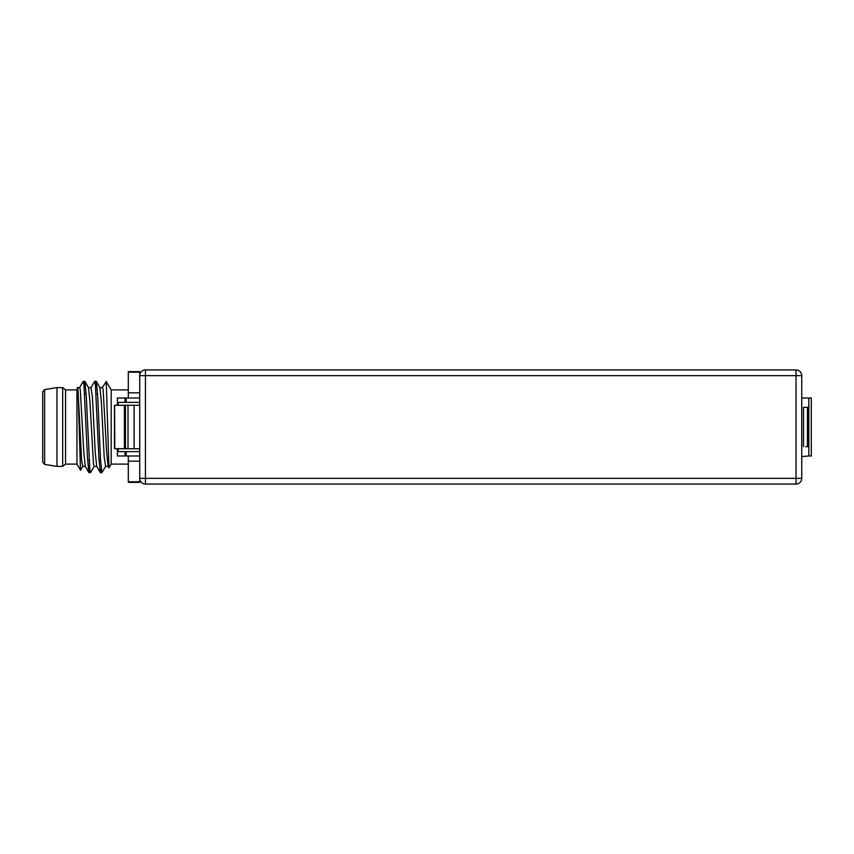 <?xml version="1.0" encoding="UTF-8"?>
<svg xmlns="http://www.w3.org/2000/svg" width="854" height="854" viewBox="0 0 854 854"><rect width="100%" height="100%" fill="white"/><g stroke="black" fill="none" stroke-linecap="round" stroke-linejoin="round"><path stroke-width="1.28" d="M139.725 398.007L117.382 398.007L117.382 405.319M139.725 455.993L117.382 455.993L117.382 448.681M139.725 451.649L118.226 451.649L118.226 448.745L139.725 448.745M139.725 402.351L118.226 402.351L118.226 405.255L139.725 405.255M134.099 405.255L134.099 448.745M128.015 405.255L128.015 448.745M802.344 398.007L801.757 397.473L801.757 456.527L808.834 455.993L808.834 398.007L802.344 398.007M803.518 446.685L803.518 407.315L808.097 407.315L808.097 446.685L805.61 446.685M128.015 448.681L114.479 448.681L114.596 405.319L114.767 448.681M124.406 448.681L124.406 405.319L125.453 405.319L125.453 448.681M124.406 405.319L114.767 405.319M128.015 405.319L125.453 405.319M139.725 478.357A5.711 5.711 0 0 0 145.436 484.069L145.436 478.357L139.725 478.357L139.725 375.643L145.436 375.643L145.436 478.357L796.045 478.357L796.045 375.643L145.436 375.643L145.436 369.931L796.045 369.931L796.045 375.643L801.757 375.643L801.757 478.357A5.711 5.711 0 0 1 796.045 484.069L145.436 484.069A5.711 5.711 0 0 1 139.725 478.357L139.725 482.361L128.303 482.361L139.725 482.361L139.725 481.805L128.303 481.805L128.303 482.361L128.303 461.16L128.303 481.805L139.725 481.805M145.436 369.931A5.711 5.711 0 0 0 139.725 375.643L139.725 372.195L128.303 372.195L128.303 398.007L128.303 392.84L139.725 392.84L128.303 392.84L128.303 372.195L139.725 372.195L139.725 375.643A5.711 5.711 0 0 1 145.436 369.931M801.757 375.643A5.711 5.711 0 0 0 796.045 369.931A5.711 5.711 0 0 1 801.757 375.643M808.834 455.993L811.3 455.993L811.3 398.007L808.834 398.007M807.446 446.685L807.446 407.315M803.518 407.315L805.61 407.315M139.725 371.639L139.725 372.195L139.725 371.639L128.303 371.639L128.303 372.195L128.303 371.639L139.725 371.639M128.303 455.993L128.303 461.16L139.725 461.16L128.303 461.16L128.303 455.993M84.653 393.897L86.179 393.897M96.064 393.897L97.591 393.897M65.534 464.096L65.534 389.904L62.673 387.62L62.673 466.38L65.534 464.096L76.945 464.096L76.945 389.904L77.895 388.239L81.674 460.957L82.795 466.359L80.489 470.234L78.322 398.423M56.972 387.62L44.621 389.595L44.621 464.405L56.972 466.38L56.972 387.62L62.673 387.62M44.621 389.595L42.7 391.847L42.7 462.153L44.621 464.405M65.534 389.904L76.945 389.904M77.084 387.631L79.571 387.631L80.276 389.424L83.841 452.62L85.272 466.369L88.976 472.657L89.745 468.675M90.972 387.641L92.403 396.95L95.264 452.62L96.683 466.369L100.388 472.657L101.156 468.675M105.618 466.369L104.199 457.05L101.338 401.391L99.918 387.631L102.395 387.631L103.11 389.424L106.675 452.62L108.106 466.369L105.618 466.369L101.925 472.657L100.526 459.826L97.73 396.437L96.342 381.45L95.445 385.325M94.207 466.369L90.503 472.657L89.809 469.326L86.318 396.437L84.92 381.45L88.506 387.641L89.926 401.38L93.492 464.565L94.207 466.369L96.683 466.369M102.395 387.631L106.248 381.492L108.949 467.843L111.191 464.096L111.191 389.904L128.303 389.904M79.571 387.631L83.265 381.343L83.97 384.663L87.46 457.563L88.848 472.55M88.496 387.631L90.983 387.631L94.687 381.343L95.381 384.674L98.872 457.563L100.27 472.55M84.92 381.45L84.034 385.325M124.983 402.351L124.983 398.007M124.983 455.993L124.983 451.649M126.221 402.351L126.221 398.007M126.221 455.993L126.221 451.649M796.045 484.069A5.711 5.711 0 0 0 801.757 478.357L796.045 478.357L796.045 484.069M114.479 448.681L114.479 405.319M87.599 460.103L89.126 460.103M99.011 460.103L100.537 460.103M56.972 466.38L62.673 466.38M76.945 464.096L80.489 470.234M82.795 466.369L85.272 466.369M108.949 467.843L108.106 466.369M88.976 472.657L90.503 472.657M100.388 472.657L101.925 472.657M83.265 381.343L84.802 381.343M94.687 381.343L96.214 381.343M106.099 381.343L111.191 389.904M99.918 387.631L96.342 381.45M111.191 464.096L128.303 464.096"/></g></svg>
